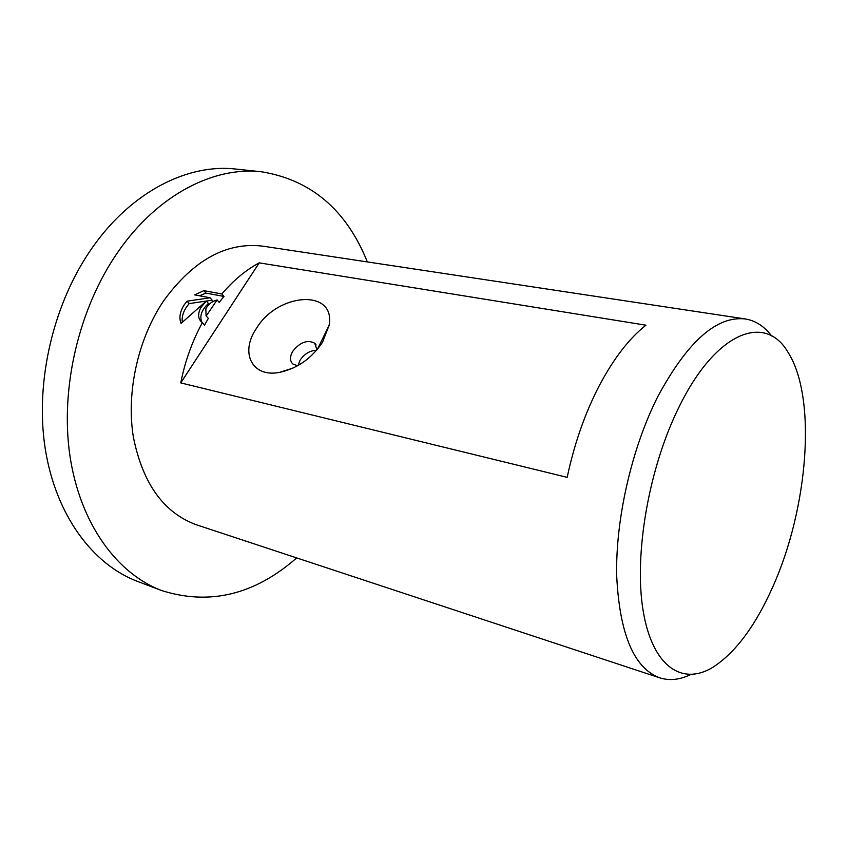 <?xml version="1.0" encoding="UTF-8"?>
<svg xmlns="http://www.w3.org/2000/svg" width="848" height="848" viewBox="0 0 848 848"><rect width="100%" height="100%" fill="white"/><g stroke="black" fill="none" stroke-linecap="round" stroke-linejoin="round"><path stroke-width="1.27" d="M296.673 557.91C254.591 594.787 209.594 605.673 161.671 590.558C117.13 573.799 80.157 524 69.96 455.948C59.879 387.971 79.065 307.209 118.667 250.976C158.247 194.203 214.396 166.197 261.661 171.805C311.237 179.967 346.461 210.007 367.354 261.926M161.671 590.558L137.588 581.431C92.845 564.577 55.629 515.255 45.156 448.21C34.789 381.229 53.636 301.877 93.036 246.662C132.415 190.927 188.553 163.452 236.051 169.081L261.661 171.805M679.025 407.029C715.998 331.25 765.394 313.251 787.93 352.153C817.175 397.521 808.176 508.153 772.846 586.71C755.462 625.888 735.396 652.801 712.649 667.429C681.951 686.032 652.218 666.517 643.07 610.306C633.827 554.369 648.9 467.471 679.025 407.029M690.781 674.52C679.884 679.82 669.507 680.912 659.638 677.806C633.88 668.097 619.57 634.06 616.676 575.686C615.5 519.209 631.686 448.412 657.635 396.896C687.389 341.627 716.613 315.647 745.318 318.954C755.526 320.639 764.292 326.3 771.616 335.946M316.982 349.842L314.735 343.228C307.411 339.476 300.097 342.136 292.804 351.231C289.709 356.605 289.719 360.856 292.836 363.983L297.553 365.795M256.16 328.844C277.381 292.602 335.988 288.405 329.098 325.314L322.558 342.2C311.619 358.492 297.224 368.562 279.395 372.41C252.015 377.752 239.867 352.726 256.16 328.844M316.643 350.245C310.039 350.51 304.549 353.775 300.16 360.04L298.008 365.541M200.679 307.824L206.276 301.04L181.08 323.406C178.843 317.777 179.924 311.523 184.323 304.633L187.069 301.188L210.103 297.775L194.68 294.881L203.87 290.652L221.869 293.97C233.423 280.359 245.867 269.993 259.223 262.859L645.953 325.197C629.269 338.299 613.74 358.418 599.345 385.533C585.078 413.05 574.35 443.652 567.174 477.35L180.751 382.883C185.044 361.269 192.252 341.182 202.375 322.632L201.58 322.049C198.008 318.668 197.711 313.93 200.679 307.824M659.638 677.806L196.556 524.838C163.791 512.934 142.729 483.646 133.348 436.974C126.108 392.136 138.012 338.681 163.781 300.627C193.662 259.838 226.766 241.691 263.092 246.196L745.318 318.954M206.202 315.975L217.077 299.948C211.989 301.316 208.237 304.273 205.841 308.831L206.075 315.827L208.343 318.403L204.538 325.06L202.375 322.632M221.869 293.97L223.989 296.44L206 293.111L203.87 290.652M223.989 296.44L219.197 302.397L217.077 299.948M206 293.111L199.471 295.782M210.103 297.775L212.223 300.213L206.287 301.051L208.396 303.478C201.453 310.103 199.312 316.399 201.983 322.367M206.244 301.061L189.21 303.595C183.889 309.647 181.578 315.848 182.267 322.198M189.21 303.595L187.069 301.188M180.751 382.883L259.223 262.859M317.375 349.376L329.098 325.314M314.735 343.228L316.124 344.945M293.069 368.074L279.395 372.41"/></g></svg>
